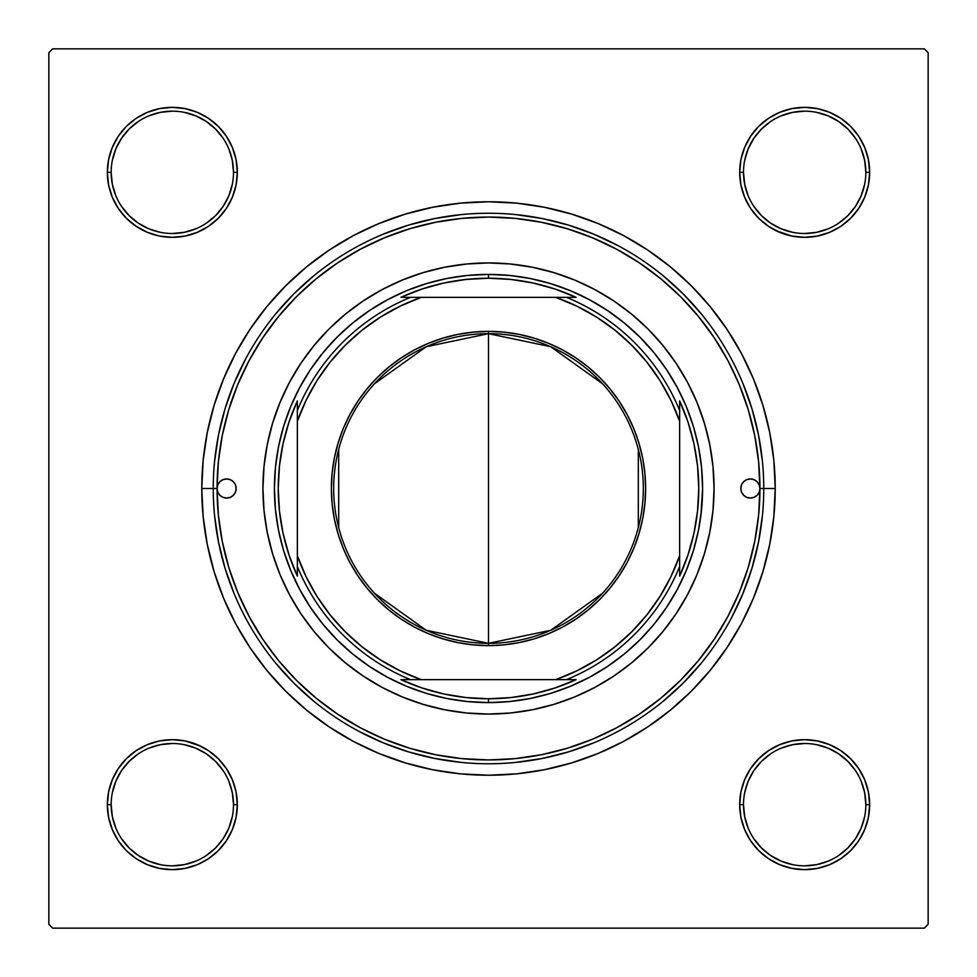 <?xml version="1.0" encoding="UTF-8"?>
<svg xmlns="http://www.w3.org/2000/svg" width="977" height="977" viewBox="0 0 977 977"><rect width="100%" height="100%" fill="white"/><g stroke="black" fill="none" stroke-linecap="round" stroke-linejoin="round"><path stroke-width="1.47" d="M111.17 804.645L111.17 804.669A61.172 61.172 0 0 0 172.331 865.83A61.172 61.172 0 0 0 233.503 804.669A61.172 61.172 0 0 0 172.331 743.497A61.172 61.172 0 0 0 111.17 804.669L107.348 804.669A64.995 64.995 0 0 1 172.331 739.674A64.995 64.995 0 0 1 237.326 804.669L233.503 804.669A61.172 61.172 0 0 1 172.331 865.83A61.172 61.172 0 0 1 111.17 804.669A61.172 61.172 0 0 1 172.331 743.497A61.172 61.172 0 0 1 233.503 804.669L232.331 792.738L228.85 781.258M233.503 172.355L233.503 172.331A61.172 61.172 0 0 0 172.331 111.17A61.172 61.172 0 0 0 111.17 172.331L107.348 172.331A64.995 64.995 0 0 1 172.331 107.348A64.995 64.995 0 0 1 237.326 172.331L233.503 172.331A61.172 61.172 0 0 1 172.331 233.503A61.172 61.172 0 0 1 111.17 172.331A61.172 61.172 0 0 1 172.331 111.17A61.172 61.172 0 0 1 233.503 172.331L232.331 160.399L228.85 148.931M865.83 172.355L865.83 172.331A61.172 61.172 0 0 0 804.669 111.17A61.172 61.172 0 0 0 743.497 172.331L739.674 172.331A64.995 64.995 0 0 1 804.669 107.348A64.995 64.995 0 0 1 869.652 172.331L865.83 172.331A61.172 61.172 0 0 1 804.669 233.503A61.172 61.172 0 0 1 743.497 172.331A61.172 61.172 0 0 1 804.669 111.17A61.172 61.172 0 0 1 865.83 172.331L864.657 160.399L861.177 148.931M743.497 804.645L743.497 804.669A61.172 61.172 0 0 0 804.669 865.83A61.172 61.172 0 0 0 865.83 804.669A61.172 61.172 0 0 0 804.669 743.497A61.172 61.172 0 0 0 743.497 804.669L739.674 804.669A64.995 64.995 0 0 1 804.669 739.674A64.995 64.995 0 0 1 869.652 804.669L865.83 804.669A61.172 61.172 0 0 1 804.669 865.83A61.172 61.172 0 0 1 743.497 804.669A61.172 61.172 0 0 1 804.669 743.497A61.172 61.172 0 0 1 865.83 804.669L864.657 792.738L861.177 781.258M775.225 488.5L763.758 488.5L775.225 488.5L773.845 460.399L769.717 432.567L762.878 405.272L753.401 378.771L741.372 353.332L726.9 329.2L710.145 306.607L691.252 285.748L670.393 266.855L647.8 250.1L623.668 235.628L598.229 223.599L571.728 214.122L544.433 207.283L516.601 203.155L488.5 201.775L460.399 203.155L432.567 207.283L405.272 214.122L378.771 223.599L353.332 235.628L329.2 250.1L306.607 266.855L285.748 285.748L266.855 306.607L250.1 329.2L235.628 353.332L223.599 378.771L214.122 405.272L207.283 432.567L203.155 460.399L201.775 488.5A286.725 286.725 0 0 1 488.5 201.775A286.725 286.725 0 0 1 775.225 488.5A286.725 286.725 0 0 1 488.5 775.225A286.725 286.725 0 0 1 201.775 488.5L203.155 516.601L207.283 544.433L214.122 571.728L223.599 598.229L235.628 623.668L250.1 647.8L266.855 670.393L285.748 691.252L306.607 710.145L329.2 726.9L353.332 741.372L378.771 753.401L405.272 762.878L432.567 769.717L460.399 773.845L488.5 775.225L516.601 773.845L544.433 769.717L571.728 762.878L598.229 753.401L623.668 741.372L647.8 726.9L670.393 710.145L691.252 691.252L710.145 670.393L726.9 647.8L741.372 623.668L753.401 598.229L762.878 571.728L769.717 544.433L773.845 516.601L775.225 488.5M213.242 488.5L201.775 488.5L213.242 488.5A275.258 275.258 0 0 0 488.5 763.758A275.258 275.258 0 0 0 763.758 488.5L759.935 488.5A271.435 271.435 0 0 1 488.5 759.935A271.435 271.435 0 0 1 217.065 488.5A9.562 9.562 0 0 1 226.627 478.938A9.562 9.562 0 0 1 236.178 488.5L235.457 492.152L233.381 495.254L230.279 497.33L226.627 498.062L222.964 497.33L219.862 495.254L217.786 492.152L217.065 488.5L213.242 488.5A275.258 275.258 0 0 1 488.5 213.242A275.258 275.258 0 0 1 763.758 488.5A275.258 275.258 0 0 1 488.5 763.758A275.258 275.258 0 0 1 213.242 488.5L217.065 488.5L217.786 484.848L219.862 481.746L222.964 479.67L226.627 478.938L230.279 479.67L233.381 481.746L235.457 484.848L236.178 488.5A9.562 9.562 0 0 1 226.627 498.062A9.562 9.562 0 0 1 217.065 488.5L218.372 515.111L222.28 541.453L228.752 567.295L237.729 592.38L249.111 616.45L262.813 639.3L278.677 660.696L296.568 680.432L316.304 698.323L337.7 714.187L360.55 727.889L384.62 739.271L409.705 748.248L435.547 754.72L461.889 758.628L488.5 759.935L515.111 758.628L541.453 754.72L567.295 748.248L592.38 739.271L616.45 727.889L639.3 714.187L660.696 698.323L680.432 680.432L698.323 660.696L714.187 639.3L727.889 616.45L739.271 592.38L748.248 567.295L754.72 541.453L758.628 515.111L759.935 488.5L759.214 492.152L757.138 495.254L754.036 497.33L750.373 498.062L746.721 497.33L743.619 495.254L741.543 492.152L740.822 488.5A9.562 9.562 0 0 1 750.373 478.938A9.562 9.562 0 0 1 759.935 488.5L758.628 461.889L754.72 435.547L748.248 409.705L739.271 384.62L727.889 360.55L714.187 337.7L698.323 316.304L680.432 296.568L660.696 278.677L639.3 262.813L616.45 249.111L592.38 237.729L567.295 228.752L541.453 222.28L515.111 218.372L488.5 217.065L461.889 218.372L435.547 222.28L409.705 228.752L384.62 237.729L360.55 249.111L337.7 262.813L316.304 278.677L296.568 296.568L278.677 316.304L262.813 337.7L249.111 360.55L237.729 384.62L228.752 409.705L222.28 435.547L218.372 461.889L217.065 488.5A271.435 271.435 0 0 1 488.5 217.065A271.435 271.435 0 0 1 759.935 488.5L763.758 488.5A275.258 275.258 0 0 0 488.5 213.242A275.258 275.258 0 0 0 213.242 488.5L213.242 488.5M924.327 48.85L52.673 48.85L924.327 48.85L928.15 52.673L928.15 924.327L928.15 52.673L924.327 48.85M48.85 924.327L48.85 52.673L52.673 48.85L48.85 52.673L48.85 924.327L52.673 928.15L48.85 924.327M924.327 928.15L52.673 928.15L924.327 928.15L928.15 924.327L924.327 928.15M112.294 197.207L118.29 208.443L112.294 197.207L118.29 208.443L126.375 218.286L136.23 226.371L147.466 232.379L159.654 236.08L172.331 237.326L185.019 236.08L197.207 232.379L208.443 226.371L218.286 218.286L226.371 208.443L232.379 197.207L236.08 185.019L237.326 172.331L236.08 159.654L232.379 147.466L226.371 136.23L218.286 126.375L208.443 118.29L197.207 112.294L185.019 108.594L172.331 107.348L159.654 108.594L147.466 112.294L136.23 118.29L126.375 126.375L118.29 136.23L112.294 147.466L108.594 159.654L107.348 172.331L108.594 185.019L112.294 197.207L118.29 208.443L126.375 218.286M112.294 829.534L118.29 840.77L112.294 829.534L118.29 840.77L126.375 850.625L136.23 858.71L147.466 864.706L159.654 868.406L172.331 869.652L185.019 868.406L197.207 864.706L208.443 858.71L218.286 850.625L226.371 840.77L232.379 829.534L236.08 817.346L237.326 804.669L236.08 791.981L232.379 779.793L226.371 768.557L218.286 758.714L208.443 750.629L197.207 744.621L185.019 740.92L172.331 739.674L159.654 740.92L147.466 744.621L136.23 750.629L126.375 758.714L118.29 768.557L112.294 779.793L108.594 791.981L107.348 804.669L108.594 817.346L112.294 829.534L118.29 840.77L126.375 850.625M750.629 136.23L744.621 147.466L750.629 136.23L744.621 147.466L740.92 159.654L739.674 172.331L740.92 185.019L744.621 197.207L750.629 208.443L758.714 218.286L768.557 226.371L779.793 232.379L791.981 236.08L804.669 237.326L817.346 236.08L829.534 232.379L840.77 226.371L850.625 218.286L858.71 208.443L864.706 197.207L868.406 185.019L869.652 172.331L868.406 159.654L864.706 147.466L858.71 136.23L850.625 126.375L840.77 118.29L829.534 112.294L817.346 108.594L804.669 107.348L791.981 108.594L779.793 112.294L768.557 118.29L758.714 126.375L750.629 136.23L744.621 147.466L740.92 159.654L739.674 172.331L740.92 185.019L744.621 197.207L750.629 208.443L757.444 216.992M750.629 768.557L744.621 779.793L750.629 768.557L744.621 779.793L740.92 791.981L739.674 804.669L740.92 817.346L744.621 829.534L750.629 840.77L758.714 850.625L768.557 858.71L779.793 864.706L791.981 868.406L804.669 869.652L817.346 868.406L829.534 864.706L840.77 858.71L850.625 850.625L858.71 840.77L864.706 829.534L868.406 817.346L869.652 804.669L868.406 791.981L864.706 779.793L858.71 768.557L850.625 758.714L840.77 750.629L829.534 744.621L817.346 740.92L804.669 739.674L791.981 740.92L779.793 744.621L768.557 750.629L758.714 758.714L750.629 768.557L744.621 779.793L740.92 791.981L739.674 804.669L740.92 817.346L744.621 829.534L750.629 840.77L756.491 848.292M864.706 147.466L858.71 136.23L864.706 147.466L858.71 136.23L850.625 126.375M779.793 112.294L768.557 118.29L779.793 112.294L768.557 118.29L758.714 126.375M768.557 226.371L779.793 232.379L768.557 226.371L779.793 232.379L791.981 236.08L804.669 237.326L817.346 236.08L829.534 232.379L840.77 226.371L848.292 220.509M226.371 208.443L232.379 197.207L226.371 208.443L232.379 197.207L236.08 185.019L237.326 172.331L236.08 159.654L232.379 147.466L226.371 136.23L220.509 128.708M147.466 112.294L136.23 118.29L147.466 112.294L136.23 118.29L126.375 126.375M136.23 226.371L147.466 232.379L136.23 226.371L147.466 232.379L159.654 236.08L172.331 237.326L185.019 236.08L197.207 232.379L208.443 226.371L216.992 219.556M226.371 840.77L232.379 829.534L226.371 840.77L232.379 829.534L236.08 817.346L237.326 804.669L236.08 791.981L232.379 779.793L226.371 768.557L219.556 760.008M208.443 750.629L197.207 744.621L208.443 750.629L197.207 744.621L185.019 740.92L172.331 739.674L159.654 740.92L147.466 744.621L136.23 750.629L128.708 756.491M197.207 864.706L208.443 858.71L197.207 864.706L208.443 858.71L218.286 850.625M864.706 779.793L858.71 768.557L864.706 779.793L858.71 768.557L850.625 758.714M840.77 750.629L829.534 744.621L840.77 750.629L829.534 744.621L817.346 740.92L804.669 739.674L791.981 740.92L779.793 744.621L768.557 750.629L760.008 757.444M829.534 864.706L840.77 858.71L829.534 864.706L840.77 858.71L850.625 850.625M865.83 804.669L869.652 804.669A64.995 64.995 0 0 1 804.669 869.652A64.995 64.995 0 0 1 739.674 804.669L740.92 791.981L744.621 779.793L740.92 791.981L739.674 804.669L740.92 817.346L744.621 829.534L750.629 840.77L758.714 850.625L750.629 840.77L744.621 829.534L740.92 817.346L739.674 804.669L743.497 804.669L744.669 816.601L748.15 828.069M829.534 744.621L817.346 740.92L804.669 739.674L791.981 740.92L779.793 744.621L768.557 750.629L758.714 758.714L768.557 750.629L779.793 744.621L791.981 740.92L804.669 739.674L817.346 740.92L829.534 744.621M743.497 172.318L743.497 172.331A61.172 61.172 0 0 0 804.669 233.503A61.172 61.172 0 0 0 865.83 172.331L869.652 172.331A64.995 64.995 0 0 1 804.669 237.326A64.995 64.995 0 0 1 739.674 172.331L740.92 159.654L744.621 147.466L740.92 159.654L739.674 172.331L740.92 185.019L744.621 197.207L750.629 208.443L758.714 218.286L750.629 208.443L744.621 197.207L740.92 185.019L739.674 172.331L743.497 172.331L744.669 184.262L748.15 195.742M779.793 232.379L791.981 236.08L804.669 237.326L817.346 236.08L829.534 232.379L840.77 226.371L850.625 218.286L840.77 226.371L829.534 232.379L817.346 236.08L804.669 237.326L791.981 236.08L776.336 230.828M147.466 232.379L159.654 236.08L172.331 237.326L185.019 236.08L197.207 232.379L208.443 226.371L218.286 218.286L208.443 226.371L197.207 232.379L185.019 236.08L172.331 237.326L159.654 236.08L147.466 232.379M111.17 172.318L111.17 172.331A61.172 61.172 0 0 0 172.331 233.503A61.172 61.172 0 0 0 233.503 172.331L237.326 172.331L236.08 185.019L232.379 197.207L236.08 185.019L237.326 172.331L236.08 159.654L232.379 147.466L226.371 136.23L218.286 126.375L226.371 136.23L232.379 147.466L236.08 159.654L237.326 172.331A64.995 64.995 0 0 1 172.331 237.326A64.995 64.995 0 0 1 107.348 172.331L111.17 172.331L112.343 184.262L115.823 195.742M233.503 804.669L237.326 804.669L236.08 817.346L232.379 829.534L236.08 817.346L237.326 804.669L236.08 791.981L232.379 779.793L226.371 768.557L218.286 758.714L226.371 768.557L232.379 779.793L236.08 791.981L237.326 804.669A64.995 64.995 0 0 1 172.331 869.652A64.995 64.995 0 0 1 107.348 804.669L111.17 804.669L112.343 816.601L115.823 828.069M197.207 744.621L185.019 740.92L172.331 739.674L159.654 740.92L147.466 744.621L136.23 750.629L126.375 758.714L136.23 750.629L147.466 744.621L159.654 740.92L172.331 739.674L185.019 740.92L200.664 746.172M214.561 515.477L218.53 542.198L225.089 568.406L234.199 593.833L225.089 568.406L218.53 542.198L214.561 515.477M275.722 663.127L293.857 683.143L313.873 701.278L293.857 683.143L275.722 663.127M358.742 731.26L383.167 742.801L408.594 751.911L434.802 758.47L461.523 762.439L434.802 758.47L408.594 751.911L383.167 742.801L358.742 731.26M515.477 762.439L542.198 758.47L568.406 751.911L593.833 742.801L568.406 751.911L542.198 758.47L515.477 762.439M663.127 701.278L683.143 683.143L701.278 663.127L683.143 683.143L663.127 701.278M731.26 618.258L742.801 593.833L751.911 568.406L758.47 542.198L762.439 515.477L758.47 542.198L751.911 568.406L742.801 593.833L731.26 618.258M762.439 461.523L758.47 434.802L751.911 408.594L742.801 383.167L751.911 408.594L758.47 434.802L762.439 461.523M701.278 313.873L683.143 293.857L663.127 275.722L683.143 293.857L701.278 313.873M618.258 245.74L593.833 234.199L568.406 225.089L542.198 218.53L515.477 214.561L542.198 218.53L568.406 225.089L593.833 234.199L618.258 245.74M461.523 214.561L434.802 218.53L408.594 225.089L383.167 234.199L408.594 225.089L434.802 218.53L461.523 214.561M313.873 275.722L293.857 293.857L275.722 313.873L293.857 293.857L313.873 275.722M245.74 358.742L234.199 383.167L225.089 408.594L218.53 434.802L214.561 461.523L218.53 434.802L225.089 408.594L234.199 383.167L245.74 358.742M223.183 838.669L215.587 847.914L206.33 855.51M138.331 855.51L129.086 847.914L121.49 838.669M121.49 770.67L129.086 761.413L138.331 753.817M184.262 744.669L195.742 748.15L206.318 753.804L215.587 761.413L223.196 770.682M855.51 838.669L847.914 847.914L838.669 855.51M770.67 855.51L761.413 847.914L753.817 838.669M744.669 792.738L748.15 781.258L753.804 770.682L761.413 761.413L770.682 753.804M838.669 753.817L847.914 761.413L855.51 770.67M855.51 206.33L847.914 215.587L838.669 223.183M792.738 232.331L781.258 228.85L770.682 223.196L761.413 215.587L753.804 206.318M753.817 138.331L761.413 129.086L770.67 121.49M838.669 121.49L847.914 129.086L855.51 138.331M232.331 184.262L228.85 195.742L223.196 206.318L215.587 215.587L206.318 223.196M138.331 223.183L129.086 215.587L121.49 206.33M121.49 138.331L129.086 129.086L138.331 121.49M206.33 121.49L215.587 129.086L223.183 138.331M770.682 855.522L781.258 861.177L792.738 864.657M804.645 865.83L816.601 864.657L828.069 861.177M855.522 838.645L861.177 828.069L864.657 816.601M838.645 753.804L828.069 748.15L816.601 744.669M804.682 743.497L792.738 744.669L781.258 748.15M138.355 855.522L148.931 861.177L160.399 864.657M172.318 865.83L184.262 864.657L195.742 861.177M223.196 838.645L228.85 828.069L232.331 816.601M172.355 743.497L160.399 744.669L148.931 748.15M121.478 770.682L115.823 781.258L112.343 792.738M138.355 223.196L148.931 228.85L160.399 232.331M172.318 233.503L184.262 232.331L195.742 228.85M206.318 121.478L195.742 115.823L184.262 112.343M172.355 111.17L160.399 112.343L148.931 115.823M121.478 138.355L115.823 148.931L112.343 160.399M804.645 233.503L816.601 232.331L828.069 228.85M855.522 206.318L861.177 195.742L864.657 184.262M838.645 121.478L828.069 115.823L816.601 112.343M804.682 111.17L792.738 112.343L781.258 115.823M753.804 138.355L748.15 148.931L744.669 160.399M267.258 444.584A225.565 225.565 0 0 0 262.935 488.5A225.565 225.565 0 0 1 488.5 262.935A225.565 225.565 0 0 1 714.065 488.5A225.565 225.565 0 0 0 709.742 444.584M709.705 444.401A225.565 225.565 0 0 0 696.967 402.353M696.821 402.011A225.565 225.565 0 0 0 574.989 280.179M574.647 280.033A225.565 225.565 0 0 0 532.599 267.295M532.416 267.258A225.565 225.565 0 0 0 444.584 267.258M444.401 267.295A225.565 225.565 0 0 0 402.353 280.033M402.011 280.179A225.565 225.565 0 0 0 280.179 402.011M280.033 402.353A225.565 225.565 0 0 0 267.295 444.401M701.559 509.481L698.482 530.267L693.377 550.649L686.294 570.434L677.305 589.424L666.509 607.438L653.992 624.315L639.886 639.886L624.315 653.992L607.438 666.509L589.424 677.305L570.434 686.294L550.649 693.377L530.267 698.482L509.481 701.559L488.5 702.585L467.519 701.559L446.733 698.482L426.351 693.377L406.566 686.294L387.576 677.305L369.562 666.509L352.685 653.992L337.114 639.886L323.008 624.315L310.491 607.438L299.695 589.424L290.706 570.434L283.623 550.649L278.518 530.267L275.441 509.481L274.415 488.5L275.441 467.519L278.518 446.733L283.623 426.351L290.706 406.566L299.695 387.576L310.491 369.562L323.008 352.685L337.114 337.114L352.685 323.008L369.562 310.491L387.576 299.695L406.566 290.706L426.351 283.623L446.733 278.518L467.519 275.441L488.5 274.415L509.481 275.441L530.267 278.518L550.649 283.623L570.434 290.706L589.424 299.695L607.438 310.491L624.315 323.008L639.886 337.114L653.992 352.685L666.509 369.562L677.305 387.576L686.294 406.566L693.377 426.351L698.482 446.733L701.559 467.519L702.585 488.5L700.924 515.209M467.519 701.559L461.791 700.924M275.441 467.519L276.076 461.791M509.481 275.441L515.209 276.076M740.822 488.5L741.543 484.848L743.619 481.746L746.721 479.67L750.373 478.938L754.036 479.67L757.138 481.746L759.214 484.848L759.935 488.5A9.562 9.562 0 0 1 750.373 498.062A9.562 9.562 0 0 1 740.822 488.5M709.742 532.416A225.565 225.565 0 0 0 714.065 488.5L712.978 510.605L709.729 532.502L704.344 553.971L696.894 574.818L687.429 594.822L676.047 613.812L662.858 631.594L647.995 647.995L631.594 662.858L613.812 676.047L594.822 687.429L574.818 696.894L553.971 704.344L532.502 709.729L510.605 712.978L488.5 714.065L466.395 712.978L444.498 709.729L423.029 704.344L402.182 696.894L382.178 687.429L363.188 676.047L345.406 662.858L329.005 647.995L314.142 631.594L300.953 613.812L289.571 594.822L280.106 574.818L272.656 553.971L267.271 532.502L264.022 510.605L262.935 488.5L264.022 466.395L267.271 444.498L272.656 423.029L280.106 402.182L289.571 382.178L300.953 363.188L314.142 345.406L329.005 329.005L345.406 314.142L363.188 300.953L382.178 289.571L402.182 280.106L423.029 272.656L444.498 267.271L466.395 264.022L488.5 262.935L510.605 264.022L532.502 267.271L553.971 272.656L574.818 280.106L594.822 289.571L613.812 300.953L631.594 314.142L647.995 329.005L662.858 345.406L676.047 363.188L687.429 382.178L696.894 402.182L704.344 423.029L709.729 444.498L712.978 466.395L714.065 488.5A225.565 225.565 0 0 1 488.5 714.065A225.565 225.565 0 0 1 262.935 488.5A225.565 225.565 0 0 0 267.258 532.416M267.295 532.599A225.565 225.565 0 0 0 280.033 574.647M280.179 574.989A225.565 225.565 0 0 0 402.011 696.821M402.353 696.967A225.565 225.565 0 0 0 444.401 709.705M444.584 709.742A225.565 225.565 0 0 0 532.416 709.742M532.599 709.705A225.565 225.565 0 0 0 574.647 696.967M574.989 696.821A225.565 225.565 0 0 0 696.821 574.989M696.967 574.647A225.565 225.565 0 0 0 709.705 532.599M221.315 496.45L222.964 497.33M234.565 493.812L235.457 492.152M755.685 480.55L754.036 479.67M742.435 483.188L741.543 484.848M744.621 779.793L746.172 776.336M850.637 758.726L852.958 761.168M218.274 850.637L215.832 852.958M758.726 126.363L761.168 124.042M232.379 197.207L230.828 200.664M126.363 218.274L124.042 215.832M602.479 593.295L550.735 630.275L488.5 643.33A154.83 154.83 0 0 0 643.33 488.5A154.83 154.83 0 0 0 488.5 333.67L488.5 331.374A157.126 157.126 0 0 1 645.626 488.5A157.126 157.126 0 0 1 488.5 645.626L488.5 333.67A154.83 154.83 0 0 1 643.33 488.5A154.83 154.83 0 0 1 488.5 643.33L426.265 630.275L374.521 593.295M374.521 383.705L426.265 346.725L488.5 333.67L550.735 346.725L602.479 383.705M638.311 449.396L638.311 527.604M410.523 297.35L400.9 297.35A210.263 210.263 0 0 1 488.5 278.237L488.5 274.415A214.085 214.085 0 0 0 274.415 488.5A214.085 214.085 0 0 0 488.5 702.585L488.5 698.763A210.263 210.263 0 0 1 400.9 679.65L576.1 679.65A210.263 210.263 0 0 1 488.5 698.763L511.044 697.554L533.332 693.939L555.095 687.942L576.1 679.65L566.477 679.65A206.44 206.44 0 0 0 679.65 566.477L679.65 400.9A210.263 210.263 0 0 1 679.65 576.1L687.942 555.095L693.939 533.332L697.554 511.044L698.763 488.5L697.554 465.956L693.939 443.668L687.942 421.905L679.65 400.9L679.65 410.523A206.44 206.44 0 0 0 566.477 297.35L400.9 297.35L421.905 289.058L443.668 283.061L465.956 279.446L488.5 278.237A210.263 210.263 0 0 1 576.1 297.35L555.095 289.058L533.332 283.061L511.044 279.446L488.5 278.237L488.5 274.415A214.085 214.085 0 0 1 702.585 488.5A214.085 214.085 0 0 1 488.5 702.585A214.085 214.085 0 0 1 274.415 488.5A214.085 214.085 0 0 1 488.5 274.415A214.085 214.085 0 0 1 702.585 488.5A214.085 214.085 0 0 1 488.5 702.585L488.5 698.763L465.956 697.554L443.668 693.939L421.905 687.942L400.9 679.65L410.523 679.65A206.44 206.44 0 0 1 297.35 566.477L297.35 576.1A210.263 210.263 0 0 1 297.35 400.9L297.35 576.1L289.058 555.095L283.061 533.332L279.446 511.044L278.237 488.5L279.446 465.956L283.061 443.668L289.058 421.905L297.35 400.9L297.35 410.523A206.44 206.44 0 0 1 410.523 297.35A206.44 206.44 0 0 0 297.35 410.523L297.35 555.705L306.045 576.613L317.012 596.422L330.128 614.887L345.223 631.777L362.113 646.872L380.578 659.988L400.387 670.955L421.295 679.65L555.705 679.65L576.613 670.955L596.422 659.988L614.887 646.872L631.777 631.777L646.872 614.887L659.988 596.422L670.955 576.613L679.65 555.705L679.65 421.295L670.955 400.387L659.988 380.578L646.872 362.113L631.777 345.223L614.887 330.128L596.422 317.012L576.613 306.045L555.705 297.35L421.295 297.35L400.387 306.045L380.578 317.012L362.113 330.128L345.223 345.223L330.128 362.113L317.012 380.578L306.045 400.387L297.35 421.295A202.618 202.618 0 0 1 421.295 297.35L410.523 297.35M679.65 576.1L679.65 566.477A206.44 206.44 0 0 1 566.477 679.65L555.705 679.65A202.618 202.618 0 0 0 679.65 555.705L679.65 576.1M576.1 297.35L566.477 297.35A206.44 206.44 0 0 1 679.65 410.523L679.65 421.295A202.618 202.618 0 0 0 555.705 297.35L576.1 297.35M488.5 331.374L503.9 332.131L519.153 334.39L534.114 338.14L548.634 343.33L562.569 349.925L575.795 357.851L588.178 367.034L599.609 377.391L609.966 388.822L619.149 401.205L627.075 414.431L633.67 428.366L638.86 442.886L642.61 457.847L644.869 473.1L645.626 488.5L644.869 503.9L642.61 519.153L638.86 534.114L633.67 548.634L627.075 562.569L619.149 575.795L609.966 588.178L599.609 599.609L588.178 609.966L575.795 619.149L562.569 627.075L548.634 633.67L534.114 638.86L519.153 642.61L503.9 644.869L488.5 645.626L473.1 644.869L457.847 642.61L442.886 638.86L428.366 633.67L414.431 627.075L401.205 619.149L388.822 609.966L377.391 599.609L367.034 588.178L357.851 575.795L349.925 562.569L343.33 548.634L338.14 534.114L334.39 519.153L332.131 503.9L331.374 488.5L332.131 473.1L334.39 457.847L338.14 442.886L343.33 428.366L349.925 414.431L357.851 401.205L367.034 388.822L377.391 377.391L388.822 367.034L401.205 357.851L414.431 349.925L428.366 343.33L442.886 338.14L457.847 334.39L473.1 332.131L488.5 331.374L488.5 643.33A154.83 154.83 0 0 1 333.67 488.5A154.83 154.83 0 0 1 488.5 333.67A154.83 154.83 0 0 0 333.67 488.5A154.83 154.83 0 0 0 488.5 643.33L488.5 645.626A157.126 157.126 0 0 1 331.374 488.5A157.126 157.126 0 0 1 488.5 331.374M338.689 527.604L338.689 449.396M297.35 566.477A206.44 206.44 0 0 0 410.523 679.65L421.295 679.65A202.618 202.618 0 0 1 297.35 555.705L297.35 566.477"/></g></svg>
